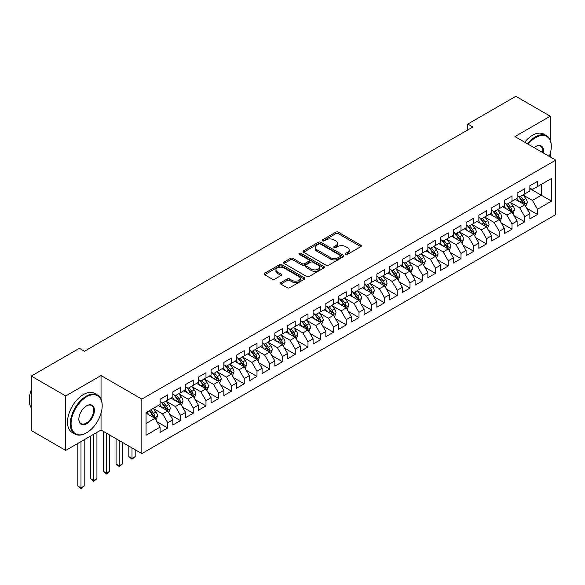 <?xml version="1.0" encoding="UTF-8"?>
<svg xmlns="http://www.w3.org/2000/svg" width="585" height="585" viewBox="0 0 585 585"><rect width="100%" height="100%" fill="white"/><g stroke="black" fill="none" stroke-linecap="round" stroke-linejoin="round"><path stroke-width="0.88" d="M345.772 254.321A1.236 0.717 0 0 0 347.527 254.321L360.821 246.643A1.77 1.024 0 0 0 361.34 245.919A1.77 1.024 0 0 0 360.821 245.195L338.291 232.186A1.77 1.024 0 0 0 335.79 232.186L322.496 239.865A1.236 0.717 0 0 0 322.13 240.376A1.236 0.717 0 0 0 322.496 240.881A1.236 0.717 0 0 0 324.244 240.881L325.962 239.887A5.667 3.269 0 0 1 333.976 239.887L335.856 240.969A5.667 3.269 0 0 1 337.516 243.28A5.667 3.269 0 0 1 335.856 245.59L334.13 246.585A1.236 0.717 0 0 0 333.772 247.097A1.236 0.717 0 0 0 334.13 247.601A1.236 0.717 0 0 0 335.885 247.601L337.603 246.607A5.667 3.269 0 0 1 345.618 246.607L347.49 247.689A5.667 3.269 0 0 1 349.15 250A5.667 3.269 0 0 1 347.49 252.318L345.772 253.305A1.236 0.717 0 0 0 345.406 253.817A1.236 0.717 0 0 0 345.772 254.321L345.772 253.305M280.844 282.628A1.77 1.024 0 0 0 280.325 283.352A1.77 1.024 0 0 0 280.844 284.076L287.162 287.725A1.77 1.024 0 0 0 289.67 287.725L304.434 279.199A1.77 1.024 0 0 0 304.953 278.475A1.77 1.024 0 0 0 304.434 277.751L281.911 264.742A1.77 1.024 0 0 0 279.403 264.742L264.639 273.268A1.77 1.024 0 0 0 264.12 273.992A1.77 1.024 0 0 0 264.639 274.716L272.274 279.125A1.77 1.024 0 0 0 274.774 279.125L281.092 275.476A1.77 1.024 0 0 0 281.612 274.753A1.77 1.024 0 0 0 281.092 274.029L277.312 271.842A4.739 2.735 0 0 1 275.923 269.912A4.739 2.735 0 0 1 278.848 267.382A4.739 2.735 0 0 1 284.003 267.974L298.84 276.537A4.739 2.735 0 0 1 300.222 278.475A4.739 2.735 0 0 1 297.297 280.997A4.739 2.735 0 0 1 292.142 280.405L289.67 278.979A1.77 1.024 0 0 0 287.162 278.979L280.844 282.628L280.844 284.076M101.037 399.167L101.037 375.548L65.717 395.943L31.29 376.067L79.363 348.309L84.459 351.256L472.87 127.011L467.766 124.064L467.766 129.958M101.037 375.548L141.841 399.109L555.75 160.136L555.75 214.622L141.841 453.587L141.841 399.109M550.266 140.188L550.266 116.188L514.946 136.583L555.75 160.136M550.266 116.188L515.838 96.313L467.766 124.064M326.094 265.246A1.77 1.024 0 0 0 328.594 265.246L343.366 256.72A1.77 1.024 0 0 0 343.885 255.996A1.77 1.024 0 0 0 343.366 255.279L320.836 242.27A1.77 1.024 0 0 0 318.328 242.27L303.564 250.797A1.77 1.024 0 0 0 303.045 251.521A1.77 1.024 0 0 0 303.564 252.245L326.094 265.246M299.739 254.585A1.236 0.717 0 0 1 300.997 254.76L300.997 253.29L323.9 266.511A1.77 1.024 0 0 1 324.419 267.235A1.77 1.024 0 0 1 323.9 267.959L309.129 276.486A1.77 1.024 0 0 1 306.628 276.486L284.098 263.477L284.098 262.036A1.77 1.024 0 0 0 283.579 262.753A1.77 1.024 0 0 0 284.098 263.477M284.098 262.036L290.416 258.387A1.77 1.024 0 0 1 292.924 258.387L302.057 263.659A1.77 1.024 0 0 0 304.566 263.659L308.756 261.239A1.77 1.024 0 0 0 309.275 260.515A1.77 1.024 0 0 0 308.756 259.791L299.242 254.299A1.236 0.717 0 0 1 298.884 253.795A1.236 0.717 0 0 1 299.644 253.137A1.236 0.717 0 0 1 300.997 253.29M529.864 188.633L541.344 195.258L541.344 184.363L551.545 178.469L537.513 186.571L537.513 181.343L529.864 185.759L529.864 190.988L524.767 193.927L524.767 188.706L517.111 193.123L517.111 198.352L512.014 201.291L512.014 196.063L504.365 200.48L504.365 205.708L499.261 208.655L499.261 203.426L491.612 207.843L491.612 213.072L486.508 216.019L486.508 210.79L478.859 215.207L478.859 220.435L473.762 223.375L473.762 218.154L466.106 222.571L466.106 227.799L461.009 230.739L461.009 225.51L453.36 229.927L453.36 235.155L448.256 238.102L448.256 232.874L440.607 237.291L440.607 242.519L435.503 245.466L435.503 240.238L427.854 244.654L427.854 249.883L422.758 252.822L422.758 247.601L415.101 252.018L415.101 257.246L410.005 260.186L410.005 254.958L402.356 259.374L402.356 264.603L397.252 267.55L397.252 262.321L389.603 266.738L389.603 271.966L384.499 274.913L384.499 269.685L376.85 274.102L376.85 279.33L371.746 282.277L371.746 277.049L364.097 281.465L364.097 286.694L359 289.633L359 284.405L351.344 288.829L351.344 294.05L346.247 296.997L346.247 291.769L338.598 296.185L338.598 301.414L333.494 304.361L333.494 299.132L325.845 303.549L325.845 308.778L320.741 311.725L320.741 306.496L313.092 310.913L313.092 316.141L307.995 319.081L307.995 313.852L300.339 318.277L300.339 323.498L295.242 326.445L295.242 321.216L287.593 325.633L287.593 330.861L282.489 333.808L282.489 328.58L274.84 332.997L274.84 338.225L269.736 341.172L269.736 335.944L262.087 340.36L262.087 345.589L256.99 348.528L256.99 343.3L249.334 347.724L249.334 352.945L244.237 355.892L244.237 350.664L236.589 355.08L236.589 360.309L231.484 363.256L231.484 358.027L223.836 362.444L223.836 367.673L218.731 370.619L218.731 365.391L211.083 369.808L211.083 375.036L205.986 377.976L205.986 372.747L198.33 377.171L198.33 382.393L193.233 385.339L193.233 380.111L185.584 384.528L185.584 389.756L180.48 392.703L180.48 387.475L172.831 391.891L172.831 397.12L167.727 400.067L167.727 394.838L160.078 399.255L160.078 404.484L146.053 412.579L146.053 435.255L160.078 427.152L154.981 418.319L146.053 413.171M551.545 178.469L551.545 201.145L537.513 209.247L532.416 200.406L523.173 195.076M526.741 208.253L537.513 214.468L537.513 209.247M537.513 214.468L529.864 218.885L529.864 213.664L524.767 216.604L519.663 207.77L510.42 202.432M513.988 215.609L524.767 221.832L524.767 216.604M524.767 221.832L517.111 226.249L517.111 221.02L512.014 223.967L506.91 215.134L497.667 209.796M501.235 222.973L512.014 229.196L512.014 223.967M512.014 229.196L504.365 233.612L504.365 228.384L499.261 231.331L494.164 222.497L484.914 217.159M488.49 230.336L499.261 236.559L499.261 231.331M499.261 236.559L491.612 240.976L491.612 235.748L486.508 238.695L481.411 229.854L472.168 224.523M475.737 237.7L486.508 243.916L486.508 238.695M486.508 243.916L478.859 248.333L478.859 243.111L473.762 246.051L468.658 237.217L459.415 231.879M462.984 245.056L473.762 251.279L473.762 246.051M473.762 251.279L466.106 255.696L466.106 250.468L461.009 253.415L455.905 244.581L446.662 239.243M450.231 252.42L461.009 258.643L461.009 253.415M461.009 258.643L453.36 263.06L453.36 257.831L448.256 260.778L443.159 251.945L433.909 246.607M437.485 259.784L448.256 266.007L448.256 260.778M448.256 266.007L440.607 270.424L440.607 265.195L435.503 268.142L430.406 259.301L421.163 253.97M424.732 267.148L435.503 273.363L435.503 268.142M435.503 273.363L427.854 277.78L427.854 272.559L422.758 275.498L417.653 266.665L408.41 261.327M411.979 274.504L422.758 280.727L422.758 275.498M422.758 280.727L415.101 285.144L415.101 279.915L410.005 282.862L404.9 274.029L395.657 268.69M399.226 281.868L410.005 288.091L410.005 282.862M410.005 288.091L402.356 292.507L402.356 287.279L397.252 290.226L392.155 281.392L382.904 276.054M386.48 289.231L397.252 295.454L397.252 290.226M397.252 295.454L389.603 299.871L389.603 294.643L384.499 297.589L379.402 288.749L370.151 283.418M373.727 296.595L384.499 302.811L384.499 297.589M384.499 302.811L376.85 307.227L376.85 302.006L371.746 304.946L366.649 296.112L357.406 290.774M360.974 303.951L371.746 310.174L371.746 304.946M371.746 310.174L364.097 314.591L364.097 309.363L359 312.31L353.896 303.476L344.653 298.138M348.221 311.315L359 317.538L359 312.31M359 317.538L351.344 321.955L351.344 316.726L346.247 319.673L341.143 310.84L331.9 305.502M335.468 318.679L346.247 324.902L346.247 319.673M346.247 324.902L338.598 329.318L338.598 324.09L333.494 327.037L328.397 318.196L319.147 312.865M322.723 326.042L333.494 332.258L333.494 327.037M333.494 332.258L325.845 336.675L325.845 331.454L320.741 334.393L315.644 325.56L306.401 320.222M309.97 333.399L320.741 339.622L320.741 334.393M320.741 339.622L313.092 344.038L313.092 338.81L307.995 341.757L302.891 332.923L293.648 327.585M297.217 340.762L307.995 346.985L307.995 341.757M307.995 346.985L300.339 351.402L300.339 346.174L295.242 349.121L290.138 340.287L280.895 334.949M284.464 348.126L295.242 354.349L295.242 349.121M295.242 354.349L287.593 358.766L287.593 353.537L282.489 356.484L277.392 347.651L268.142 342.313M271.718 355.49L282.489 361.705L282.489 356.484M282.489 361.705L274.84 366.122L274.84 360.901L269.736 363.841L264.639 355.007L255.396 349.669M258.965 362.846L269.736 369.069L269.736 363.841M269.736 369.069L262.087 373.486L262.087 368.257L256.99 371.204L251.886 362.371L242.643 357.033M246.212 370.21L256.99 376.433L256.99 371.204M256.99 376.433L249.334 380.85L249.334 375.621L244.237 378.568L239.133 369.735L229.89 364.396M233.459 377.574L244.237 383.797L244.237 378.568M244.237 383.797L236.589 388.213L236.589 382.985L231.484 385.932L226.388 377.098L217.137 371.76M220.713 384.937L231.484 391.153L231.484 385.932M231.484 391.153L223.836 395.57L223.836 390.349L218.731 393.288L213.635 384.455L204.392 379.117M207.96 392.294L218.731 398.517L218.731 393.288M218.731 398.517L211.083 402.933L211.083 397.705L205.986 400.652L200.882 391.818L191.639 386.48M195.207 399.657L205.986 405.88L205.986 400.652M205.986 405.88L198.33 410.297L198.33 405.069L193.233 408.016L188.129 399.182L178.886 393.844M182.454 407.021L193.233 413.244L193.233 408.016M193.233 413.244L185.584 417.661L185.584 412.432L180.48 415.379L175.383 406.546L166.133 401.208M169.708 414.385L180.48 420.6L180.48 415.379M180.48 420.6L172.831 425.017L172.831 419.796L167.727 422.736L162.63 413.902L153.387 408.564M156.955 421.741L167.727 427.964L167.727 422.736M167.727 427.964L160.078 432.381L160.078 427.152M160.078 401.537L162.63 403.006L167.727 400.067M146.053 423.474L154.981 418.319M172.831 394.173L175.383 395.65L180.48 392.703M162.63 413.902L167.727 410.962L158.294 405.515M172.831 419.796L167.727 410.962M185.584 386.809L188.129 388.286L193.233 385.339M175.383 406.546L180.48 403.599L171.047 398.151M185.584 412.432L180.48 403.599M198.33 379.453L200.882 380.923L205.986 377.976M188.129 399.182L193.233 396.235L183.792 390.787M198.33 405.069L193.233 396.235M211.083 372.089L213.635 373.559L218.731 370.619M200.882 391.818L205.986 388.871L196.545 383.424M211.083 397.705L205.986 388.871M223.836 364.726L226.388 366.195L231.484 363.256M213.635 384.455L218.731 381.515L209.298 376.067M223.836 390.349L218.731 381.515M236.589 357.362L239.133 358.839L244.237 355.892M226.388 377.098L231.484 374.151L222.051 368.704M236.589 382.985L231.484 374.151M249.334 350.005L251.886 351.475L256.99 348.528M239.133 369.735L244.237 366.788L234.797 361.34M249.334 375.621L244.237 366.788M262.087 342.642L264.639 344.112L269.736 341.172M251.886 362.371L256.99 359.424L247.55 353.976M262.087 368.257L256.99 359.424M274.84 335.278L277.392 336.748L282.489 333.808M264.639 355.007L269.736 352.068L260.303 346.62M274.84 360.901L269.736 352.068M287.593 327.914L290.138 329.392L295.242 326.445M277.392 347.651L282.489 344.704L273.056 339.256M287.593 353.537L282.489 344.704M300.339 320.558L302.891 322.028L307.995 319.081M290.138 340.287L295.242 337.34L285.802 331.892M300.339 346.174L295.242 337.34M313.092 313.194L315.644 314.664L320.741 311.725M302.891 332.923L307.995 329.977L298.555 324.529M313.092 338.81L307.995 329.977M325.845 305.831L328.397 307.3L333.494 304.361M315.644 325.56L320.741 322.62L311.308 317.172M325.845 331.454L320.741 322.62M338.598 298.467L341.143 299.944L346.247 296.997M328.397 318.196L333.494 315.256L324.061 309.809M338.598 324.09L333.494 315.256M351.344 291.111L353.896 292.58L359 289.633M341.143 310.84L346.247 307.893L336.814 302.445M351.344 316.726L346.247 307.893M364.097 283.747L366.649 285.217L371.746 282.277M353.896 303.476L359 300.529L349.559 295.081M364.097 309.363L359 300.529M376.85 276.383L379.402 277.853L384.499 274.913M366.649 296.112L371.746 293.173L362.312 287.725M376.85 302.006L371.746 293.173M389.603 269.02L392.155 270.497L397.252 267.55M379.402 288.749L384.499 285.809L375.065 280.361M389.603 294.643L384.499 285.809M402.356 261.663L404.9 263.133L410.005 260.186M392.155 281.392L397.252 278.445L387.818 272.998M402.356 287.279L397.252 278.445M415.101 254.299L417.653 255.769L422.758 252.822M404.9 274.029L410.005 271.082L400.564 265.634M415.101 279.915L410.005 271.082M427.854 246.936L430.406 248.406L435.503 245.466M417.653 266.665L422.758 263.725L413.317 258.277M427.854 272.559L422.758 263.725M440.607 239.572L443.159 241.049L448.256 238.102M430.406 259.301L435.503 256.362L426.07 250.914M440.607 265.195L435.503 256.362M453.36 232.216L455.905 233.686L461.009 230.739M443.159 251.945L448.256 248.998L438.823 243.55M453.36 257.831L448.256 248.998M466.106 224.852L468.658 226.322L473.762 223.375M455.905 244.581L461.009 241.634L451.569 236.186M466.106 250.468L461.009 241.634M478.859 217.488L481.411 218.958L486.508 216.019M468.658 237.217L473.762 234.278L464.322 228.823M478.859 243.111L473.762 234.278M491.612 210.125L494.164 211.602L499.261 208.655M481.411 229.854L486.508 226.914L477.075 221.466M491.612 235.748L486.508 226.914M504.365 202.768L506.91 204.238L512.014 201.291M494.164 222.497L499.261 219.55L489.828 214.103M504.365 228.384L499.261 219.55M517.111 195.405L519.663 196.874L524.767 193.927M506.91 215.134L512.014 212.187L502.573 206.739M517.111 221.02L512.014 212.187M529.864 188.041L532.416 189.511L537.513 186.571M519.663 207.77L524.767 204.823L515.327 199.375M529.864 213.664L524.767 204.823M31.29 376.067L31.29 430.545L65.717 450.421L101.037 430.026L141.841 453.587M65.717 395.943L65.717 450.421M550.266 156.977L550.266 153.504M532.416 200.406L541.344 195.258L551.545 201.145M101.037 430.026L101.037 413.237M346.269 254.497L347.49 253.788A5.667 3.269 0 0 0 349.15 251.477L349.15 250M337.516 243.28L337.516 244.757A5.667 3.269 0 0 1 335.856 247.067L334.627 247.777M360.799 246.658L338.291 233.664A1.77 1.024 0 0 0 335.79 233.664L322.986 241.057M343.336 256.735L320.836 243.74A1.77 1.024 0 0 0 318.328 243.74L303.586 252.252L303.564 250.797M340.236 256.508A1.236 0.717 0 0 0 340.594 255.996A1.236 0.717 0 0 0 340.236 255.491L320.456 244.077A1.236 0.717 0 0 0 318.708 244.077L316.894 245.122A5.667 3.269 0 0 0 315.235 247.433A5.667 3.269 0 0 0 316.894 249.751L330.408 257.554A5.667 3.269 0 0 0 338.423 257.554L340.236 256.508L340.236 257.978A1.236 0.717 0 0 0 340.594 257.473L340.594 255.996M315.235 247.433L315.235 248.91A5.667 3.269 0 0 0 316.894 251.221L316.894 249.751M340.236 257.978L338.423 259.023A5.667 3.269 0 0 1 330.408 259.023L316.894 251.221M284.12 263.491L290.416 259.857L290.416 258.387M309.275 260.515L309.275 261.985A1.77 1.024 0 0 1 308.756 262.709L304.566 265.129A1.77 1.024 0 0 1 302.057 265.129L292.924 259.857A1.77 1.024 0 0 0 290.416 259.857M300.997 254.76L323.878 267.974M311.542 269.137A4.739 2.735 0 0 0 316.697 269.729A4.739 2.735 0 0 0 319.622 267.199A4.739 2.735 0 0 0 318.24 265.268L313.012 262.248A1.77 1.024 0 0 0 310.511 262.248L306.313 264.669A1.77 1.024 0 0 0 305.794 265.393A1.77 1.024 0 0 0 306.313 266.116L311.542 269.137L311.542 270.606A4.739 2.735 0 0 0 316.697 271.199A4.739 2.735 0 0 0 319.622 268.676L319.622 267.199M305.794 265.393L305.794 266.862A1.77 1.024 0 0 0 306.313 267.586L306.313 266.116M311.542 270.606L306.313 267.586M300.222 278.475L300.222 279.944A4.739 2.735 0 0 1 297.297 282.475A4.739 2.735 0 0 1 292.142 281.875L289.67 280.449A1.77 1.024 0 0 0 287.162 280.449L280.866 284.083M275.923 269.912L275.923 271.381A4.739 2.735 0 0 0 277.312 273.312L277.312 271.842M281.071 275.491L277.312 273.312M304.434 277.751L304.434 279.199L281.911 266.219A1.77 1.024 0 0 0 279.403 266.219L264.661 274.731M525.71 206.461L527.29 202.6A4.782 2.757 -120 0 0 525.761 198.534L523.056 194.915M518.741 201.35L516.679 198.6M523.867 204.304L524.708 202.805A4.782 2.757 -120 0 0 523.341 199.931L520.635 196.319M519.085 196.545L522.434 201.006A2.435 1.404 60 0 1 522.873 201.745L524.708 202.805M518.244 196.055L521.813 200.816A4.782 2.757 60 0 1 523.18 203.69L523.275 203.968M512.957 213.825L514.537 209.964A4.782 2.757 -120 0 0 513.016 205.898L510.303 202.278M505.988 208.706L503.926 205.964M511.115 211.668L511.955 210.169A4.782 2.757 -120 0 0 510.588 207.295L507.882 203.675M506.332 203.902L509.681 208.37A2.435 1.404 60 0 1 510.12 209.108L511.955 210.169M505.491 203.419L509.06 208.18A4.782 2.757 60 0 1 510.427 211.053L510.522 211.331M500.204 221.189L501.784 217.327A4.782 2.757 -120 0 0 500.263 213.254L497.55 209.642M493.235 216.07L491.173 213.32M498.361 219.031L499.21 217.532A4.782 2.757 -120 0 0 497.835 214.658L495.129 211.039M493.586 211.265L496.928 215.733A2.435 1.404 60 0 1 497.374 216.472L499.21 217.532M492.745 210.783L496.307 215.543A4.782 2.757 60 0 1 497.674 218.417L497.769 218.688M549.315 156.422A22.003 12.702 120 0 0 551.289 146.521A22.003 12.702 120 0 0 535.728 137.541A22.003 12.702 120 0 0 528.145 144.202M527.48 143.815A22.544 13.016 -60 0 1 535.348 136.875A22.544 13.016 -60 0 1 546.617 135.757A22.544 13.016 -60 0 1 551.289 146.082A22.544 13.016 -60 0 1 551.289 146.301M534.112 147.647A10.998 6.355 -60 0 1 535.728 146.521L535.728 146.521A10.998 6.355 -60 0 1 543.341 152.977M542.631 152.568A10.457 6.04 120 0 0 540.577 146.221A10.457 6.04 120 0 0 535.538 146.638M524.672 142.199A22.544 13.016 -60 0 1 532.54 135.259A22.544 13.016 -60 0 1 543.816 134.141L546.617 135.757M86.251 432.973L86.631 432.754A22.003 12.702 120 0 0 102.185 405.807A22.003 12.702 120 0 0 86.631 396.827A22.003 12.702 120 0 0 71.078 423.767A22.003 12.702 120 0 0 86.631 432.754L86.251 432.973A22.544 13.016 -60 0 1 74.975 434.085A22.544 13.016 -60 0 1 71.524 416.023A22.544 13.016 -60 0 1 86.251 396.162A22.544 13.016 -60 0 1 97.52 395.043A22.544 13.016 -60 0 1 102.185 405.361A22.544 13.016 -60 0 1 102.185 405.588M86.631 405.807L86.631 405.807A10.998 6.355 -60 0 1 94.412 410.297A10.998 6.355 -60 0 1 86.631 423.767A10.998 6.355 -60 0 1 78.851 419.277A10.998 6.355 -60 0 1 86.631 405.807L86.631 405.807M78.858 419.05A10.457 6.04 120 0 0 81.015 423.628A10.457 6.04 120 0 0 86.251 423.109A10.457 6.04 120 0 0 93.081 413.887A10.457 6.04 120 0 0 91.479 405.507A10.457 6.04 120 0 0 86.434 405.924M31.29 407.899A22.544 13.016 -60 0 1 31.29 389.873M74.975 434.085L72.174 432.469A22.544 13.016 -60 0 1 68.716 414.407A22.544 13.016 -60 0 1 83.443 394.539A22.544 13.016 -60 0 1 94.712 393.427L97.52 395.043M487.451 228.545L489.038 224.691A4.782 2.757 -120 0 0 487.51 220.618L484.804 217.006M480.482 223.433L478.428 220.684M485.608 226.395L486.457 224.896A4.782 2.757 -120 0 0 485.089 222.015L482.376 218.402M480.833 218.629L484.175 223.097A2.435 1.404 60 0 1 484.621 223.836L486.457 224.896M479.992 218.139L483.554 222.9A4.782 2.757 60 0 1 484.928 225.773L485.023 226.051M474.706 235.909L476.285 232.048A4.782 2.757 -120 0 0 474.757 227.982L472.051 224.362M467.737 230.797L465.675 228.048M472.855 233.751L473.704 232.252A4.782 2.757 -120 0 0 472.336 229.379L469.623 225.766M468.08 225.993L471.43 230.453A2.435 1.404 60 0 1 471.868 231.192L473.704 232.252M467.24 225.503L470.808 230.263A4.782 2.757 60 0 1 472.175 233.137L472.27 233.415M461.953 243.272L463.532 239.411A4.782 2.757 -120 0 0 462.004 235.345L459.298 231.726M454.984 238.153L452.922 235.411M460.11 241.115L460.951 239.616A4.782 2.757 -120 0 0 459.583 236.742L456.878 233.13M455.327 233.349L458.677 237.817A2.435 1.404 60 0 1 459.115 238.556L460.951 239.616M454.486 232.867L458.055 237.627A4.782 2.757 60 0 1 459.422 240.501L459.517 240.779M449.2 250.636L450.779 246.775A4.782 2.757 -120 0 0 449.258 242.702L446.545 239.089M442.231 245.517L440.169 242.768M447.357 248.479L448.198 246.98A4.782 2.757 -120 0 0 446.83 244.106L444.125 240.486M442.582 240.713L445.924 245.181A2.435 1.404 60 0 1 446.37 245.919L448.198 246.98M441.741 240.23L445.302 244.991A4.782 2.757 60 0 1 446.669 247.864L446.764 248.135M436.447 257.992L438.026 254.139A4.782 2.757 -120 0 0 436.505 250.066L433.799 246.453M429.478 252.881L427.423 250.131M434.604 255.842L435.452 254.343A4.782 2.757 -120 0 0 434.085 251.462L431.372 247.85M429.829 248.077L433.171 252.544A2.435 1.404 60 0 1 433.617 253.283L435.452 254.343M428.988 247.587L432.549 252.347A4.782 2.757 60 0 1 433.916 255.221L434.019 255.499M423.701 265.356L425.28 261.495A4.782 2.757 -120 0 0 423.752 257.429L421.046 253.81M416.725 260.245L414.67 257.495M421.851 263.199L422.699 261.7A4.782 2.757 -120 0 0 421.332 258.826L418.619 255.214M417.076 255.44L420.425 259.901A2.435 1.404 60 0 1 420.864 260.639L422.699 261.7M416.235 254.95L419.803 259.711A4.782 2.757 60 0 1 421.171 262.585L421.266 262.862M410.948 272.72L412.527 268.859A4.782 2.757 -120 0 0 410.999 264.793L408.293 261.173M403.979 267.601L401.917 264.859M409.105 270.562L409.946 269.063A4.782 2.757 -120 0 0 408.579 266.19L405.873 262.577M404.323 262.797L407.672 267.265A2.435 1.404 60 0 1 408.111 268.003L409.946 269.063M403.482 262.314L407.05 267.074A4.782 2.757 60 0 1 408.418 269.948L408.513 270.226M398.195 280.083L399.774 276.222A4.782 2.757 -120 0 0 398.253 272.149L395.54 268.537M391.226 274.965L389.164 272.215M396.352 277.926L397.193 276.427A4.782 2.757 -120 0 0 395.826 273.553L393.12 269.934M391.57 270.16L394.919 274.628A2.435 1.404 60 0 1 395.358 275.367L397.193 276.427M390.736 269.678L394.297 274.438A4.782 2.757 60 0 1 395.665 277.312L395.76 277.582M385.442 287.44L387.021 283.586A4.782 2.757 -120 0 0 385.5 279.513L382.787 275.901M378.473 282.328L376.418 279.579M383.599 285.29L384.447 283.791A4.782 2.757 -120 0 0 383.08 280.917L380.367 277.297M378.824 277.524L382.166 281.992A2.435 1.404 60 0 1 382.612 282.73L384.447 283.791M377.983 277.034L381.544 281.794A4.782 2.757 60 0 1 382.912 284.668L383.014 284.946M372.696 294.803L374.276 290.942A4.782 2.757 -120 0 0 372.747 286.877L370.042 283.257M365.72 289.692L363.665 286.942M370.846 292.646L371.694 291.147A4.782 2.757 -120 0 0 370.327 288.273L367.614 284.661M366.071 284.888L369.413 289.348A2.435 1.404 60 0 1 369.859 290.087L371.694 291.147M365.23 284.398L368.799 289.158A4.782 2.757 60 0 1 370.166 292.032L370.261 292.31M359.943 302.167L361.523 298.306A4.782 2.757 -120 0 0 359.994 294.24L357.289 290.621M352.974 297.056L350.912 294.306M358.1 300.01L358.941 298.511A4.782 2.757 -120 0 0 357.574 295.637L354.868 292.025M353.318 292.244L356.667 296.712A2.435 1.404 60 0 1 357.106 297.451L358.941 298.511M352.477 291.761L356.046 296.522A4.782 2.757 60 0 1 357.413 299.396L357.508 299.674M347.19 309.531L348.77 305.67A4.782 2.757 -120 0 0 347.249 301.597L344.536 297.984M340.221 304.412L338.159 301.663M345.347 307.374L346.188 305.875A4.782 2.757 -120 0 0 344.821 303.001L342.115 299.381M340.565 299.608L343.914 304.076A2.435 1.404 60 0 1 344.353 304.814L346.188 305.875M339.724 299.125L343.293 303.886A4.782 2.757 60 0 1 344.66 306.759L344.755 307.03M334.437 316.887L336.017 313.033A4.782 2.757 -120 0 0 334.496 308.96L331.783 305.348M327.468 311.776L325.414 309.026M332.594 314.737L333.443 313.238A4.782 2.757 -120 0 0 332.075 310.364L329.362 306.745M327.819 306.971L331.161 311.439A2.435 1.404 60 0 1 331.607 312.178L333.443 313.238M326.978 306.481L330.54 311.242A4.782 2.757 60 0 1 331.907 314.116L332.009 314.394M321.684 324.251L323.271 320.39A4.782 2.757 -120 0 0 321.743 316.324L319.037 312.704M314.715 319.139L312.661 316.39M319.841 322.094L320.69 320.595A4.782 2.757 -120 0 0 319.322 317.721L316.609 314.108M315.066 314.335L318.408 318.796A2.435 1.404 60 0 1 318.854 319.534L320.69 320.595M314.225 313.845L317.794 318.606A4.782 2.757 60 0 1 319.161 321.479L319.256 321.757M308.938 331.615L310.518 327.754A4.782 2.757 -120 0 0 308.99 323.688L306.284 320.068M301.97 326.503L299.908 323.754M307.096 329.457L307.937 327.958A4.782 2.757 -120 0 0 306.569 325.084L303.864 321.472M302.313 321.692L305.662 326.159A2.435 1.404 60 0 1 306.101 326.898L307.937 327.958M301.472 321.209L305.041 325.969A4.782 2.757 60 0 1 306.408 328.843L306.503 329.121M296.185 338.978L297.765 335.117A4.782 2.757 -120 0 0 296.244 331.044L293.531 327.432M289.217 333.859L287.155 331.11M294.343 336.821L295.184 335.322A4.782 2.757 -120 0 0 293.816 332.448L291.111 328.828M289.56 329.055L292.909 333.523A2.435 1.404 60 0 1 293.348 334.262L295.184 335.322M288.719 328.573L292.288 333.333A4.782 2.757 60 0 1 293.655 336.207L293.75 336.477M283.433 346.335L285.012 342.481A4.782 2.757 -120 0 0 283.491 338.408L280.778 334.795M276.464 341.223L274.402 338.474M281.59 344.185L282.438 342.686A4.782 2.757 -120 0 0 281.063 339.812L278.358 336.192M276.815 336.419L280.156 340.887A2.435 1.404 60 0 1 280.603 341.625L282.438 342.686M275.974 335.929L279.535 340.689A4.782 2.757 60 0 1 280.902 343.563L281.005 343.841M270.68 353.698L272.266 349.837A4.782 2.757 -120 0 0 270.738 345.772L268.032 342.159M263.711 348.587L261.656 345.837M268.837 351.541L269.685 350.042A4.782 2.757 -120 0 0 268.318 347.168L265.605 343.556M264.062 343.783L267.404 348.243A2.435 1.404 60 0 1 267.85 348.982L269.685 350.042M263.221 343.293L266.782 348.053A4.782 2.757 60 0 1 268.157 350.927L268.252 351.205M257.934 361.062L259.513 357.201A4.782 2.757 -120 0 0 257.985 353.135L255.279 349.516M250.965 355.951L248.903 353.201M256.084 358.905L256.932 357.406A4.782 2.757 -120 0 0 255.565 354.532L252.859 350.92M251.309 351.139L254.658 355.607A2.435 1.404 60 0 1 255.097 356.345L256.932 357.406M250.468 350.656L254.036 355.417A4.782 2.757 60 0 1 255.404 358.291L255.499 358.568M245.181 368.426L246.76 364.565A4.782 2.757 -120 0 0 245.239 360.499L242.526 356.879M238.212 363.307L236.15 360.557M243.338 366.268L244.179 364.769A4.782 2.757 -120 0 0 242.812 361.896L240.106 358.276M238.556 358.503L241.905 362.971A2.435 1.404 60 0 1 242.344 363.709L244.179 364.769M237.715 358.02L241.283 362.78A4.782 2.757 60 0 1 242.651 365.654L242.746 365.925M232.428 375.782L234.007 371.928A4.782 2.757 -120 0 0 232.486 367.855L229.773 364.243M225.459 370.671L223.397 367.921M230.585 373.632L231.426 372.133A4.782 2.757 -120 0 0 230.059 369.259L227.353 365.64M225.81 365.866L229.152 370.334A2.435 1.404 60 0 1 229.598 371.073L231.426 372.133M224.969 365.384L228.53 370.137A4.782 2.757 60 0 1 229.898 373.011L229.993 373.288M219.675 383.146L221.262 379.285A4.782 2.757 -120 0 0 219.733 375.219L217.028 371.607M212.706 378.034L210.651 375.285M217.832 380.989L218.68 379.49A4.782 2.757 -120 0 0 217.313 376.616L214.6 373.003M213.057 373.23L216.399 377.691A2.435 1.404 60 0 1 216.845 378.429L218.68 379.49M212.216 372.74L215.777 377.5A4.782 2.757 60 0 1 217.145 380.374L217.247 380.652M206.929 390.509L208.509 386.648A4.782 2.757 -120 0 0 206.98 382.583L204.275 378.963M199.953 385.398L197.898 382.648M205.079 388.352L205.927 386.853A4.782 2.757 -120 0 0 204.56 383.979L201.847 380.367M200.304 380.586L203.653 385.054A2.435 1.404 60 0 1 204.092 385.793L205.927 386.853M199.463 380.104L203.032 384.864A4.782 2.757 60 0 1 204.399 387.738L204.494 388.016M131.998 447.905L131.998 458.428L135.186 456.592L135.186 449.741M135.186 456.592L131.998 459.24L128.81 456.592L128.81 446.062M128.81 456.592L131.998 458.428L131.998 459.24M194.176 397.873L195.756 394.012A4.782 2.757 -120 0 0 194.227 389.946L191.522 386.327M187.207 392.754L185.145 390.005M192.333 395.716L193.174 394.217A4.782 2.757 -120 0 0 191.807 391.343L189.101 387.723M187.551 387.95L190.9 392.418A2.435 1.404 60 0 1 191.339 393.157L193.174 394.217M186.71 387.467L190.279 392.228A4.782 2.757 60 0 1 191.646 395.102L191.741 395.372M119.245 440.542L119.245 465.792L122.433 463.949L122.433 442.377M122.433 463.949L119.245 466.603L116.064 463.949L116.064 438.699M116.064 463.949L119.245 465.792L119.245 466.603M181.423 405.229L183.003 401.376A4.782 2.757 -120 0 0 181.482 397.303L178.769 393.69M174.454 400.118L172.392 397.369M179.58 403.08L180.421 401.581A4.782 2.757 -120 0 0 179.054 398.707L176.348 395.087M174.798 395.314L178.147 399.782A2.435 1.404 60 0 1 178.593 400.52L180.421 401.581M173.964 394.831L177.526 399.584A4.782 2.757 60 0 1 178.893 402.458L178.988 402.736M106.499 433.178L106.499 473.155L109.688 471.313L109.688 435.021M109.688 471.313L106.499 473.967L103.311 471.313L103.311 431.335M103.311 471.313L106.499 473.155L106.499 473.967M168.67 412.593L170.25 408.732A4.782 2.757 -120 0 0 168.729 404.666L166.016 401.054M161.701 407.482L159.646 404.732M166.827 410.436L167.676 408.937A4.782 2.757 -120 0 0 166.308 406.063L163.595 402.451M162.052 402.677L165.394 407.138A2.435 1.404 60 0 1 165.84 407.877L167.676 408.937M161.211 402.188L164.773 406.948A4.782 2.757 60 0 1 166.14 409.822L166.242 410.1M93.746 434.238L93.746 480.519L96.934 478.676L96.934 432.395M96.934 478.676L93.746 481.323L90.558 478.676L90.558 436.081M90.558 478.676L93.746 480.519L93.746 481.323M155.924 419.957L157.504 416.096A4.782 2.757 -120 0 0 155.976 412.03L153.27 408.41M148.948 414.845L146.893 412.096M154.074 417.8L154.923 416.301A4.782 2.757 -120 0 0 153.555 413.427L150.842 409.814M149.65 410.502L152.641 414.502A2.435 1.404 60 0 1 153.087 415.24L154.923 416.301M149.314 410.692L152.027 414.312A4.782 2.757 60 0 1 153.394 417.185L153.489 417.463M80.993 441.602L80.993 487.875L84.181 486.04L84.181 439.759M84.181 486.04L80.993 488.687L77.805 486.04L77.805 443.437M77.805 486.04L80.993 487.875L80.993 488.687M347.49 253.788L347.49 252.318M334.13 247.601L334.13 246.585M335.856 247.067L335.856 245.59M322.496 240.881L322.496 239.865M335.79 233.664L335.79 232.186M338.291 233.664L338.291 232.186M360.821 246.643L360.821 245.195M318.328 243.74L318.328 242.27M320.836 243.74L320.836 242.27M343.366 256.72L343.366 255.279M330.408 259.023L330.408 257.554M338.423 259.023L338.423 257.554M292.924 259.857L292.924 258.387M302.057 265.129L302.057 263.659M304.566 265.129L304.566 263.659M308.756 262.709L308.756 261.239M323.9 267.959L323.9 266.511M287.162 280.449L287.162 278.979M289.67 280.449L289.67 278.979M292.142 281.875L292.142 280.405M281.092 275.476L281.092 274.029M264.639 274.716L264.639 273.268M279.403 266.219L279.403 264.742M281.911 266.219L281.911 264.742M524.167 204.479L527.26 202.695M523.341 199.931L525.761 198.534M519.816 201.971L521.813 200.816M511.414 211.843L514.507 210.059M510.588 207.295L513.016 205.898M507.063 209.328L509.06 208.18M498.661 219.207L501.754 217.423M497.835 214.658L500.263 213.254M494.31 216.691L496.307 215.543M485.908 226.563L489.001 224.779M485.089 222.015L487.51 220.618M481.557 224.055L483.554 222.9M473.163 233.927L476.256 232.143M472.336 229.379L474.757 227.982M468.812 231.419L470.808 230.263M460.41 241.291L463.503 239.506M459.583 236.742L462.004 235.345M456.059 238.775L458.055 237.627M447.657 248.654L450.75 246.87M446.83 244.106L449.258 242.702M443.306 246.139L445.302 244.991M434.904 256.011L437.997 254.226M434.085 251.462L436.505 250.066M430.553 253.502L432.549 252.347M422.158 263.374L425.244 261.59M421.332 258.826L423.752 257.429M417.807 260.866L419.803 259.711M409.405 270.738L412.498 268.954M408.579 266.19L410.999 264.793M405.054 268.222L407.05 267.074M396.652 278.102L399.745 276.317M395.826 273.553L398.253 272.149M392.301 275.586L394.297 274.438M383.899 285.458L386.992 283.674M383.08 280.917L385.5 279.513M379.548 282.95L381.544 281.794M371.153 292.822L374.239 291.037M370.327 288.273L372.747 286.877M366.802 290.314L368.799 289.158M358.4 300.185L361.493 298.401M357.574 295.637L359.994 294.24M354.049 297.67L356.046 296.522M345.647 307.549L348.74 305.765M344.821 303.001L347.249 301.597M341.296 305.034L343.293 303.886M332.894 314.905L335.987 313.121M332.075 310.364L334.496 308.96M328.543 312.397L330.54 311.242M320.141 322.269L323.234 320.485M319.322 317.721L321.743 316.324M315.79 319.761L317.794 318.606M307.396 329.633L310.489 327.849M306.569 325.084L308.99 323.688M303.045 327.117L305.041 325.969M294.643 336.997L297.736 335.212M293.816 332.448L296.244 331.044M290.292 334.481L292.288 333.333M281.89 344.353L284.983 342.569M281.063 339.812L283.491 338.408M277.539 341.845L279.535 340.689M269.137 351.717L272.23 349.932M268.318 347.168L270.738 345.772M264.786 349.208L266.782 348.053M256.391 359.08L259.484 357.296M255.565 354.532L257.985 353.135M252.04 356.565L254.036 355.417M243.638 366.444L246.731 364.66M242.812 361.896L245.239 360.499M239.287 363.928L241.283 362.78M230.885 373.8L233.978 372.016M230.059 369.259L232.486 367.855M226.534 371.292L228.53 370.137M218.132 381.164L221.225 379.38M217.313 376.616L219.733 375.219M213.781 378.656L215.777 377.5M205.386 388.528L208.472 386.743M204.56 383.979L206.98 382.583M201.035 386.012L203.032 384.864M192.633 395.891L195.726 394.107M191.807 391.343L194.227 389.946M188.282 393.376L190.279 392.228M179.88 403.255L182.973 401.464M179.054 398.707L181.482 397.303M175.529 400.74L177.526 399.584M167.127 410.611L170.22 408.827M166.308 406.063L168.729 404.666M162.776 408.103L164.773 406.948M154.381 417.975L157.467 416.191M153.555 413.427L155.976 412.03M150.031 415.46L152.027 414.312M551.289 146.521L551.289 146.082M102.185 405.807L102.185 405.361"/></g></svg>

